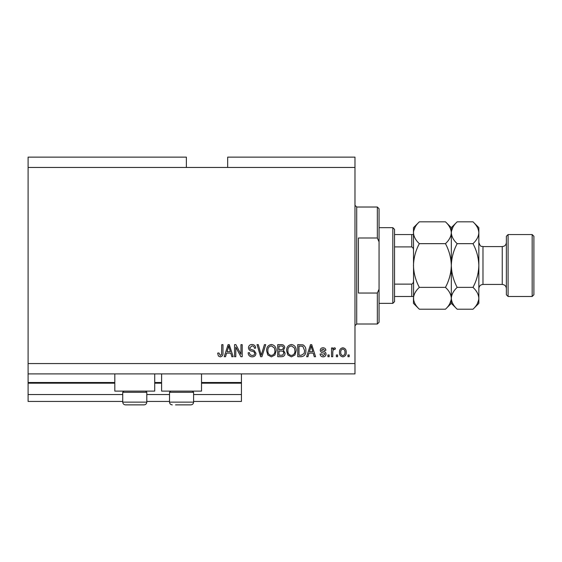 <?xml version="1.0" encoding="UTF-8"?>
<svg xmlns="http://www.w3.org/2000/svg" width="562" height="562" viewBox="0 0 562 562"><rect width="100%" height="100%" fill="white"/><g stroke="black" fill="none" stroke-linecap="round" stroke-linejoin="round"><path stroke-width="0.84" d="M28.1 167.455L186.38 167.455L186.38 157.128L28.1 157.128L28.1 401.43L122.72 401.43M146.808 401.43L169.52 401.43M193.602 401.43L241.428 401.43L241.428 394.545L193.602 394.545M28.1 394.545L122.72 394.545M146.808 394.545L169.52 394.545M201.519 383.193L241.428 383.193L241.428 394.545M241.428 383.193L241.428 382.504L201.519 382.504M28.1 382.504L114.81 382.504M154.719 382.504L161.603 382.504M241.428 373.899L241.428 382.504M154.719 373.899L154.719 391.103L114.81 391.103L114.81 373.899M161.603 373.899L161.603 391.103L201.519 391.103L201.519 373.899M186.38 167.455L227.666 167.455L227.666 157.128L354.98 157.128L354.98 373.899L28.1 373.899M235.801 347.112L235.801 356.701L234.551 356.701L234.551 344.654L235.878 344.654L240.965 354.257L240.965 344.654L242.215 344.654L242.215 356.701L240.873 356.701L235.801 347.112M255.977 353.35C255.752 355.62 254.488 356.786 252.183 356.856C249.647 356.694 248.306 355.339 248.158 352.788L249.409 352.634C249.57 354.397 250.526 355.339 252.289 355.444C253.736 355.458 254.551 354.77 254.727 353.386C254.347 351.988 253.35 351.222 251.72 351.11C249.76 350.786 248.671 349.683 248.467 347.801C248.65 345.679 249.816 344.576 251.966 344.499C254.256 344.611 255.485 345.813 255.661 348.096L254.41 348.25C254.298 346.747 253.497 345.967 252.008 345.904L249.718 347.829L250.111 349.051L254.115 350.47L255.977 353.35M265.721 344.654L261.927 356.701L260.635 356.701L257.031 344.654L258.323 344.654L261.218 355.289L264.421 344.654L265.721 344.654M271.383 356.856L267.828 354.966L266.613 350.836C266.465 347.253 268.06 345.138 271.39 344.499C274.656 345.124 276.244 347.19 276.153 350.688L274.923 355.015L271.383 356.856M291.404 356.856L287.849 354.966L286.627 350.836C286.487 347.253 288.081 345.138 291.411 344.499C294.671 345.124 296.258 347.19 296.174 350.688L294.945 355.015L291.404 356.856M337.614 354.98L337.614 356.701L336.364 356.701L336.364 354.98L337.614 354.98M346.22 352.226C346.382 354.84 345.265 356.378 342.855 356.856C340.488 356.392 339.364 354.882 339.497 352.318C339.357 349.754 340.481 348.236 342.855 347.78C345.201 348.229 346.325 349.712 346.22 352.226M220.255 356.856L218.372 356.006L217.656 353.098L218.906 352.943L220.311 355.444L221.561 354.538L221.723 344.654L222.974 344.654L222.974 352.831C223.219 355.107 222.313 356.448 220.255 356.856M227.666 167.455L354.98 167.455M28.1 363.579L354.98 363.579M309.002 353.098L307.955 356.701L306.648 356.701L310.498 344.654L311.713 344.654L315.563 356.701L314.263 356.701L313.21 353.098L309.002 353.098M326.044 354.032C325.904 355.844 324.92 356.786 323.087 356.856C321.323 356.765 320.326 355.823 320.101 354.039L321.352 353.884L323.171 355.606L324.794 354.243L324.506 353.449L323.326 352.964C321.583 352.753 320.565 351.861 320.256 350.281C320.424 348.637 321.345 347.808 323.031 347.78C324.703 347.815 325.658 348.644 325.89 350.288L324.639 350.442L323.08 349.037L321.506 350.105L321.907 350.836L323.305 351.334C324.991 351.545 325.904 352.444 326.044 354.032M329.17 354.98L329.17 356.701L327.92 356.701L327.92 354.98L329.17 354.98M332.767 352.156L332.767 356.701L331.517 356.701L331.517 347.941L332.767 347.941L332.767 349.339L334.25 347.78L335.43 348.25L334.959 349.501L334.109 349.346L332.992 350.372L332.767 352.156M349.192 354.98L349.192 356.701L347.941 356.701L347.941 354.98L349.192 354.98M305.868 350.611C306.079 354.172 304.555 356.203 301.288 356.701L297.734 356.701L297.734 344.654L303.044 344.878C305.124 346.136 306.065 348.047 305.868 350.611M285.067 353.161C284.962 355.5 283.747 356.68 281.422 356.701L277.712 356.701L277.712 344.654L281.45 344.654C283.473 344.668 284.576 345.679 284.751 347.681L283.41 350.21L285.067 353.161M226.577 353.098L225.531 356.701L224.224 356.701L228.074 344.654L229.289 344.654L233.139 356.701L231.839 356.701L230.785 353.098L226.577 353.098M310.547 348.187L309.416 351.693L312.795 351.693L311.109 345.911L310.547 348.187M342.827 349.037C341.289 349.487 340.6 350.576 340.748 352.311C340.593 354.081 341.31 355.177 342.89 355.606C344.422 355.149 345.117 354.053 344.97 352.311C345.117 350.548 344.401 349.459 342.827 349.037M298.984 346.066L298.984 355.289L301.134 355.289L304.14 353.533L304.618 350.597L302.806 346.304L298.984 346.066M291.418 345.904C288.868 346.424 287.688 348.075 287.885 350.857C287.8 353.449 288.973 354.98 291.39 355.444C293.884 354.945 295.057 353.343 294.917 350.653L294.397 347.927L291.418 345.904M278.97 346.066L278.97 349.662L282.405 349.543L283.501 347.878C283.339 346.48 282.51 345.876 281.014 346.066L278.97 346.066M278.97 351.067L278.97 355.289L282.665 355.142L283.817 353.175C283.684 351.664 282.834 350.962 281.274 351.067L278.97 351.067M271.397 345.904C268.847 346.424 267.667 348.075 267.863 350.857C267.786 353.449 268.952 354.98 271.369 355.444C273.863 354.945 275.036 353.343 274.902 350.653L274.375 347.927L271.397 345.904M228.123 348.187L226.992 351.693L230.378 351.693L228.685 345.911L228.123 348.187M145.635 391.103L146.808 392.276L122.72 392.276L122.72 402.118L146.808 402.118C146.647 403.79 145.727 404.703 144.055 404.872L125.474 404.872C123.802 404.703 122.888 403.79 122.72 402.118C122.888 403.79 123.802 404.703 125.474 404.872M128.747 404.872L139.98 404.872M192.436 391.103L193.602 392.276L169.52 392.276L169.52 402.118L193.602 402.118C193.44 403.79 192.52 404.703 190.848 404.872L175.541 404.872M176.349 404.872L187.582 404.872M377.341 237.993L377.341 207.02L379.062 208.741L379.062 241.864L377.341 237.993L358.416 237.993L358.416 293.041L377.341 293.041L379.062 289.17L379.062 322.293L377.341 324.007L377.341 293.041M379.062 289.17L379.062 241.864M392.824 227.666L394.545 229.387L394.545 301.646L392.824 303.368L392.824 227.666L379.062 227.666M413.47 250.519C413.646 248.854 413.077 247.652 411.749 246.908L411.749 234.551L412.937 234.551M394.545 246.908L411.749 246.908M394.545 284.126L411.749 284.126C413.07 283.396 413.646 282.187 413.47 280.515M413.47 296.483L411.749 296.483L413.47 296.483M394.545 296.483L411.749 296.483L411.749 284.126M394.545 234.551L411.749 234.551M506.376 294.762L506.376 236.272L508.097 234.551L508.097 296.483L506.376 294.762M532.179 234.551L533.9 236.272L533.9 294.762L532.179 296.483L532.179 234.551L508.097 234.551M445.462 221.814L451.321 227.666L451.321 232.738C451.096 236.574 449.143 240.22 445.462 243.662C449.136 250.512 451.082 257.796 451.321 265.517C451.089 273.223 449.136 280.508 445.462 287.372C449.122 290.772 451.075 294.411 451.321 298.296C451.096 302.131 449.143 305.777 445.462 309.219L419.329 309.219C415.669 305.819 413.716 302.173 413.47 298.296C413.695 294.46 415.648 290.814 419.329 287.372C415.655 280.522 413.709 273.237 413.47 265.517C413.702 257.81 415.655 250.526 419.329 243.662C415.669 240.262 413.716 236.623 413.47 232.738C413.695 228.903 415.648 225.257 419.329 221.814L445.462 221.814C449.122 225.214 451.075 228.853 451.321 232.738L451.202 231.228M445.462 287.372L419.329 287.372M449.705 303.887L451.202 299.806M419.329 221.814L413.47 227.666L413.59 299.806M415.093 227.146L413.59 231.228M445.462 243.662L419.329 243.662M472.993 309.219L478.845 303.368L478.845 298.296C478.606 294.411 476.653 290.772 472.993 287.372C476.66 280.522 478.613 273.237 478.845 265.517C478.613 257.803 476.667 250.526 472.993 243.662C476.674 240.22 478.62 236.574 478.845 232.738C478.606 228.853 476.653 225.214 472.993 221.814L478.845 227.666L478.845 298.296C478.62 302.131 476.674 305.777 472.993 309.219L457.173 309.219C453.513 305.819 451.567 302.173 451.321 298.296C451.546 294.46 453.499 290.814 457.173 287.372C453.506 280.508 451.553 273.223 451.321 265.517C451.553 257.796 453.506 250.512 457.173 243.662C453.513 240.262 451.567 236.623 451.321 232.738L451.321 303.368L445.462 309.219M413.47 298.296L413.47 303.368L419.329 309.219M451.321 298.296L451.441 299.806M451.321 232.738C451.546 228.903 453.499 225.257 457.173 221.814L472.993 221.814M452.937 227.146L451.441 231.228M477.229 303.887L478.726 299.806M478.845 232.738L478.726 231.228M472.993 287.372L457.173 287.372M472.993 243.662L457.173 243.662M28.1 383.193L114.81 383.193M154.719 383.193L161.603 383.193M377.341 207.02L356.701 207.02L356.701 324.007L354.98 325.728M482.976 284.442L502.245 284.442L502.245 246.592L482.976 246.592L482.976 284.442C480.468 284.688 479.091 286.065 478.845 288.573M123.893 391.103L122.72 392.276M146.808 392.276L146.808 402.118C146.647 403.79 145.727 404.703 144.055 404.872M170.686 391.103L169.52 392.276M169.52 402.118C169.682 403.79 170.595 404.703 172.267 404.872C170.595 404.703 169.682 403.79 169.52 402.118M193.602 392.276L193.602 402.118C193.44 403.79 192.52 404.703 190.848 404.872M356.701 207.02L354.98 205.299M377.341 324.007L356.701 324.007M392.824 303.368L379.062 303.368M482.976 246.592C481.718 245.756 480.868 248.179 478.845 242.461M502.245 246.592C504.753 246.346 506.13 244.969 506.376 242.461M532.179 296.483L508.097 296.483M451.321 303.368L457.173 309.219M451.321 227.666L457.173 221.814M502.245 284.442C504.753 284.688 506.13 286.065 506.376 288.573"/></g></svg>
